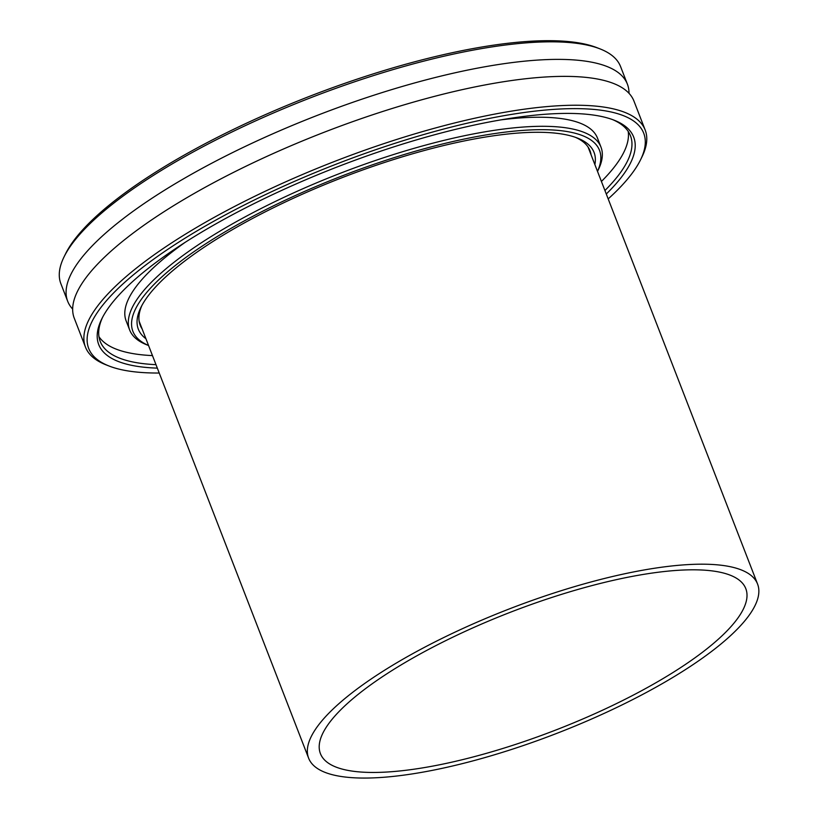 <?xml version="1.0" encoding="UTF-8"?>
<svg xmlns="http://www.w3.org/2000/svg" width="819" height="819" viewBox="0 0 819 819"><rect width="100%" height="100%" fill="white"/><g stroke="black" fill="none" stroke-linecap="round" stroke-linejoin="round"><path stroke-width="1.23" d="M645.177 130.016L633.978 101.136A300.174 83.026 158.8 0 0 426.597 98.464A300.174 83.026 158.8 0 0 126.321 238.36A300.174 83.026 158.8 0 0 74.273 318.243L85.473 347.113A300.174 83.026 -21.2 0 1 137.52 267.229A300.174 83.026 -21.2 0 1 437.796 127.334A300.174 83.026 -21.2 0 1 645.177 130.016A300.174 83.026 -21.2 0 1 641.983 156.89L640.53 159.848A297.645 82.33 158.8 0 0 476.525 121.11A297.645 82.33 158.8 0 0 140.315 269.256A297.645 82.33 158.8 0 0 109.019 366.001A297.645 82.33 158.8 0 0 159.234 373.024M145.936 338.728A244.4 67.608 -21.2 0 1 140.95 307.33A244.4 67.608 -21.2 0 1 180.723 264.168A244.4 67.608 -21.2 0 1 392.373 159.94A244.4 67.608 -21.2 0 1 577.385 138.042A244.4 67.608 -21.2 0 1 594.881 164.588M141.912 305.456A241.236 66.728 158.8 0 0 140.192 325.235A241.236 66.728 158.8 0 0 142.148 328.962M157.34 368.13A286.896 79.361 -21.2 0 1 101.781 318.888A286.896 79.361 -21.2 0 1 148.464 268.233A286.896 79.361 -21.2 0 1 396.918 145.874A286.896 79.361 -21.2 0 1 614.107 120.178A286.896 79.361 -21.2 0 1 606.285 194.001M102.539 317.403A284.367 78.665 158.8 0 0 100.205 341.4A284.367 78.665 158.8 0 0 155.989 364.66M597.501 171.355A250.245 69.226 158.8 0 0 457.248 140.551A250.245 69.226 158.8 0 0 176.28 264.732A250.245 69.226 158.8 0 0 148.556 345.495L146.908 344.871A252.774 69.922 -21.2 0 1 129.658 329.975A252.774 69.922 -21.2 0 1 173.485 262.704A252.774 69.922 -21.2 0 1 426.351 144.902A252.774 69.922 -21.2 0 1 600.992 147.154A252.774 69.922 -21.2 0 1 598.3 169.789L597.512 171.386M608.179 198.894A297.645 82.33 158.8 0 0 640.53 159.848M64.077 256.828L65.53 253.87A297.645 82.33 -21.2 0 1 113.964 201.31A297.645 82.33 -21.2 0 1 371.713 74.375A297.645 82.33 -21.2 0 1 597.031 47.717L600.102 48.915A300.174 83.026 158.8 0 0 372.86 75.798A300.174 83.026 158.8 0 0 112.92 203.818A300.174 83.026 158.8 0 0 64.077 256.828A300.174 83.026 158.8 0 0 60.872 283.702L67.68 301.249A300.174 83.026 158.8 0 0 72.666 309.091M629.002 93.305A300.174 83.026 158.8 0 0 627.395 84.152L620.587 66.605A300.174 83.026 158.8 0 0 600.102 48.915M627.395 84.152A300.174 83.026 158.8 0 0 420.004 81.48A300.174 83.026 158.8 0 0 119.728 221.376A300.174 83.026 158.8 0 0 67.68 301.249M98.945 336.67A284.367 78.665 158.8 0 0 152.477 355.6M600.992 147.154L597.481 138.094A252.774 69.922 158.8 0 0 500.818 119.881M185.248 242.281A252.774 69.922 158.8 0 0 169.973 253.644A252.774 69.922 158.8 0 0 126.146 320.915L129.658 329.975M601.422 181.46A284.367 78.665 158.8 0 0 628.193 131.398M604.934 190.52A284.367 78.665 158.8 0 0 630.456 135.729A284.367 78.665 158.8 0 0 612.54 119.584M109.019 366.001L105.958 364.803A300.174 83.026 -21.2 0 1 85.473 347.113M591.093 154.832A241.236 66.728 158.8 0 0 590.018 150.757A241.236 66.728 158.8 0 0 575.419 137.316M359.971 692.915A228.132 63.104 158.8 0 0 320.413 753.623A228.132 63.104 158.8 0 0 478.03 755.661A228.132 63.104 158.8 0 0 706.244 649.344A228.132 63.104 158.8 0 0 745.792 588.626A228.132 63.104 158.8 0 0 588.185 586.599A228.132 63.104 158.8 0 0 359.971 692.915M715.837 648.136A240.766 66.595 158.8 0 0 757.575 584.06A240.766 66.595 158.8 0 0 591.236 581.91A240.766 66.595 158.8 0 0 350.378 694.123A240.766 66.595 158.8 0 0 308.63 758.189A240.766 66.595 158.8 0 0 474.979 760.339A240.766 66.595 158.8 0 0 715.837 648.136M757.575 584.06L588.062 147.031M308.63 758.189L139.117 321.171"/></g></svg>
